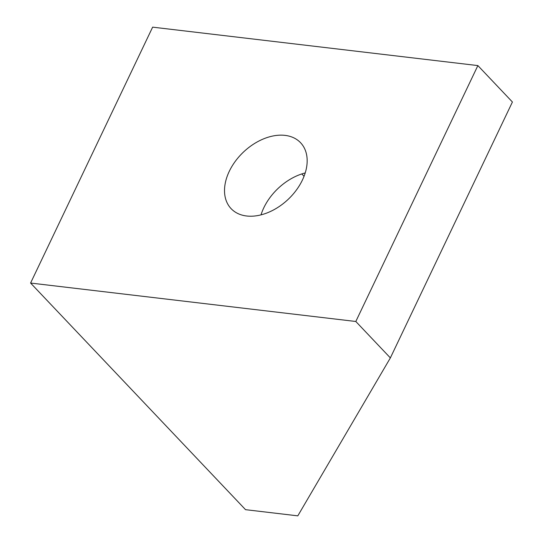 <?xml version="1.0" encoding="UTF-8"?>
<svg xmlns="http://www.w3.org/2000/svg" width="543" height="543" viewBox="0 0 543 543"><rect width="100%" height="100%" fill="white"/><g stroke="black" fill="none" stroke-linecap="round" stroke-linejoin="round"><path stroke-width="0.81" d="M302.431 180.011A47.886 32.532 136.5 0 1 231.101 208.641A47.886 32.532 136.5 0 1 229.255 171.364A47.886 32.532 136.5 0 1 300.584 142.734A47.886 32.532 136.5 0 1 302.431 180.011M305.22 172.939A47.886 32.532 -43.5 0 0 263.803 207.786A47.886 32.532 -43.5 0 0 261.013 214.865M402.567 332.316L512.416 102.009L477.874 65.588L355.814 321.483L390.363 357.905L402.567 332.316M301.793 173.936L304.039 176.299M355.814 321.483L30.584 283.046L245.538 509.673L297.808 515.85L390.363 357.905M30.584 283.046L152.637 27.15L477.874 65.588"/></g></svg>
